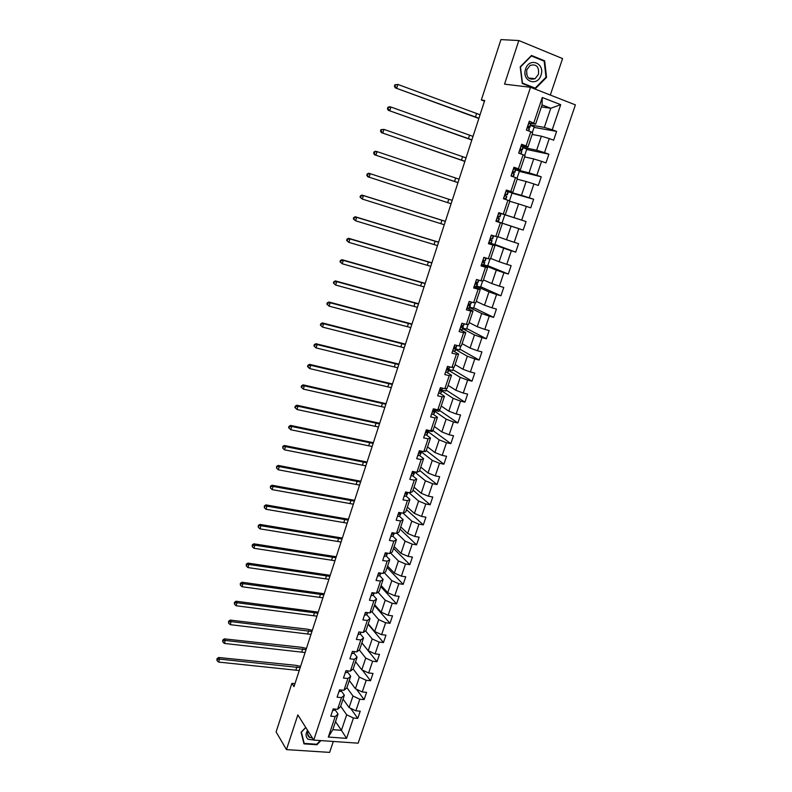 <?xml version="1.0" encoding="UTF-8"?>
<svg xmlns="http://www.w3.org/2000/svg" width="792" height="792" viewBox="0 0 792 792"><rect width="100%" height="100%" fill="white"/><g stroke="black" fill="none" stroke-linecap="round" stroke-linejoin="round"><path stroke-width="1.19" d="M550.321 95.05L562.567 58.578L518.829 40.541L500.95 39.6L481.338 100L484.476 101.178M358.142 743.183L575.388 104.881L530.521 87.278L313.731 740.094L358.142 743.183M313.731 740.094L297.832 714.919L286.466 749.608L329.63 752.4L333.303 741.461M541.401 106.9L550.767 108.276L542.065 104.91L535.62 124.136L529.333 121.156L526.353 130.076L530.828 131.729L526.086 145.916L521.611 144.283L518.661 153.133L523.136 154.737L518.423 168.815L513.949 167.241L511.018 176.022L515.493 177.576L510.82 191.545L506.345 190.03L503.435 198.743L507.91 200.237L503.276 214.107L498.802 212.642L495.911 221.295L500.386 222.74L495.782 236.501L491.307 235.085L488.446 243.679L492.921 245.065L488.347 258.727L483.872 257.37L481.031 265.894L485.506 267.231L480.962 280.784L476.497 279.487L473.666 287.942L478.14 289.228L473.636 302.692L469.171 301.435L466.369 309.84L470.834 311.068L466.359 324.433L461.894 323.225L459.113 331.571L463.577 332.749L459.142 346.015L454.677 344.857L451.915 353.143L456.38 354.272L451.975 367.438L447.51 366.34L444.767 374.557L449.232 375.636L444.857 388.714L440.392 387.654L437.669 395.812L442.134 396.851L437.798 409.83L433.333 408.82L430.63 416.919L435.085 417.909L430.779 430.798L426.314 429.838L423.631 437.877L428.096 438.817L423.819 451.618L419.354 450.697L416.691 458.677L421.146 459.578L416.899 472.279L412.444 471.408L409.801 479.338L414.256 480.19L410.038 492.802L405.583 491.981L402.95 499.851L407.405 500.653L403.217 513.176L398.762 512.394L396.158 520.215L400.613 520.978L396.445 533.412L392 532.669L389.407 540.431L393.862 541.154L389.733 553.499L385.278 552.806L382.704 560.508L387.159 561.191L383.051 573.448L378.606 572.794L376.052 580.447L380.497 581.081L376.428 593.258L371.983 592.644L369.448 600.247L373.893 600.841L369.844 612.929L365.399 612.364L362.885 619.908L367.33 620.463L363.31 632.471L358.865 631.937L356.37 639.431L360.805 639.946L356.816 651.865L352.381 651.38L349.896 658.815L354.331 659.291L350.371 671.131L345.936 670.685L343.471 678.071L347.906 678.506L343.976 690.268L339.54 689.862L337.095 697.198L341.52 697.594L337.61 709.276L333.185 708.899L330.749 716.196L335.184 716.552L328.324 737.055L346.569 738.362L341.431 730.323L346.668 714.78L340.669 706.226M533.808 122.839L542.282 97.495L560.716 104.673L552.242 129.759L556.618 131.403L534.056 127.383M346.569 738.362L353.44 718.017L357.776 718.374L360.221 711.167L355.875 710.81L359.796 699.227L364.132 699.613L366.587 692.366L362.251 691.961L366.191 680.298L370.537 680.724L373.002 673.428L368.656 672.992L372.626 661.251L376.972 661.716L379.467 654.36L375.111 653.885L379.111 642.064L383.457 642.569L385.961 635.164L381.615 634.649L385.635 622.75L389.991 623.294L392.515 615.839L388.159 615.285L392.208 603.296L396.564 603.88L399.109 596.376L394.753 595.782L398.831 583.714L403.187 584.338L405.742 576.784L401.386 576.14L405.494 563.993L409.85 564.656L412.424 557.053L408.068 556.37L412.206 544.134L416.562 544.837L419.156 537.184L414.8 536.451L418.958 524.136L423.324 524.878L425.938 517.166L421.572 516.404L425.769 503.989L430.135 504.791L432.759 497.02L428.403 496.208L432.62 483.714L436.986 484.546L439.639 476.725L435.273 475.873L439.52 463.29L443.896 464.171L446.559 456.291L442.193 455.39L446.48 442.718L450.846 443.639L453.529 435.709L449.163 434.768L453.479 421.997L457.845 422.968L460.558 414.978L456.182 413.988L460.528 401.138L464.904 402.148L467.627 394.099L463.251 393.07L467.627 380.12L472.002 381.18L474.745 373.082L470.379 371.993L474.784 358.954L479.16 360.063L481.922 351.895L477.546 350.767L481.991 337.63L486.367 338.788L489.149 330.571L484.773 329.393L489.248 316.156L493.624 317.364L496.426 309.078L492.05 307.85L496.554 294.525L500.93 295.782L503.762 287.437L499.386 286.16L503.92 272.735L508.296 274.042L511.147 265.637L506.771 264.31L511.335 250.787L515.711 252.143L518.582 243.679L514.206 242.293L518.809 228.67L523.185 230.076L526.076 221.552L521.7 220.126L526.343 206.395L530.719 207.86L533.63 199.267L529.254 197.782L533.927 183.952L538.303 185.467L541.233 176.814L536.857 175.28L541.56 161.34L545.945 162.914L548.896 154.192L544.52 152.608L549.262 138.57L553.638 140.194L556.618 131.403M294.97 683.664L291.872 683.367L294 686.634L484.694 100.495L481.338 100M530.828 131.729L532.66 132.977L527.947 147.055L521.166 145.639M532.165 134.462L541.372 136.194L536.649 150.213L523.195 147.371M527.947 147.055L526.086 145.916M549.262 138.57L541.372 136.194M544.52 152.608L536.649 150.213M523.136 154.737L525.007 155.816L520.334 169.795L513.652 168.161M524.651 156.905L533.719 158.935L529.036 172.844L515.661 169.547M520.334 169.795L518.423 168.815M541.56 161.34L533.719 158.935M536.857 175.28L529.036 172.844M515.493 177.576L517.414 178.497L512.771 192.367L506.187 190.516M517.186 179.18L526.116 181.507L521.473 195.317L506.098 191.06M512.771 192.367L510.82 191.545M533.927 183.952L526.116 181.507M529.254 197.782L521.473 195.317M507.91 200.237L509.88 201.01L505.266 214.771L498.782 212.701M509.781 201.297L518.582 203.91L513.968 217.622L498.762 212.761L498.633 213.424M505.266 214.771L503.276 214.107M526.343 206.395L518.582 203.91M521.7 220.126L513.968 217.622M495.782 236.501L497.822 237.016L502.395 223.344L495.95 221.196M523.185 230.076L495.98 221.107L511.097 226.156L506.514 239.758L497.93 236.689M502.395 223.344L500.386 222.74M518.809 228.67L511.097 226.156M514.206 242.293L506.514 239.758M488.347 258.727L490.426 259.093L494.97 245.53L488.615 243.164M497.386 236.907L494.822 244.579L488.773 242.689L503.672 248.233L499.118 261.736L490.654 258.39M494.97 245.53L492.921 245.065M511.335 250.787L503.672 248.233M506.771 264.31L499.118 261.736M480.962 280.784L483.08 281.012L487.595 267.538L481.338 264.974M483.793 265.023L496.297 270.141L491.782 283.546L483.447 279.932M487.595 267.538L485.506 267.231M503.92 272.735L496.297 270.141M499.386 286.16L491.782 283.546M473.636 302.692L475.794 302.762L480.279 289.397L474.111 286.625M476.735 286.417L488.971 291.901L484.496 305.207L476.279 301.326M480.279 289.397L478.14 289.228M496.554 294.525L488.971 291.901M492.05 307.85L484.496 305.207M466.359 324.433L468.567 324.364L473.012 311.088L466.943 308.118L469.478 308.108L470.379 305.435L468.686 304.395M469.646 307.613L481.704 313.493L477.259 326.71L469.161 322.562M473.012 311.088L470.834 311.068M489.248 316.156L481.704 313.493M484.773 329.393L477.259 326.71M459.142 346.015L461.38 345.807L465.795 332.63L460.607 329.878M462.607 328.67L474.487 334.937L470.072 348.054L462.102 343.649M465.795 332.63L463.577 332.749M481.991 337.63L474.487 334.937M477.546 350.767L470.072 348.054M451.975 367.438L454.252 367.092L458.637 354.014L453.885 351.292M455.628 349.579L467.329 356.222L462.944 369.25L455.093 364.587M458.637 354.014L456.38 354.272M474.784 358.954L467.329 356.222M470.379 371.993L462.944 369.25M444.857 388.714L447.173 388.228L451.519 375.24L447.064 372.497M448.688 370.339L460.211 377.358L455.865 390.288L448.123 385.377M451.519 375.24L449.232 375.636M467.627 380.12L460.211 377.358M463.251 393.07L455.865 390.288M437.798 409.83L440.144 409.207L444.46 396.317L440.223 393.525M441.797 390.951L453.153 398.346L448.826 411.177L441.213 406.019M444.46 396.317L442.134 396.851M460.528 401.138L453.153 398.346M456.182 413.988L448.826 411.177M430.779 430.798L433.165 430.046L437.461 417.245L433.382 414.384M434.957 411.414L446.143 419.176L441.847 431.927L434.353 426.522M437.461 417.245L435.085 417.909M453.479 421.997L446.143 419.176M449.163 434.768L441.847 431.927M423.819 451.618L426.245 450.727L430.502 438.016L426.551 435.075M428.165 431.749L439.184 439.867L434.917 452.519L427.531 446.876M430.502 438.016L428.096 438.817M446.48 442.718L439.184 439.867M442.193 455.39L434.917 452.519M416.899 472.279L419.364 471.27L423.591 458.647L419.75 455.608M421.423 451.935L432.264 460.399L428.036 472.972L420.76 467.092M423.591 458.647L421.146 459.578M439.52 463.29L432.264 460.399M435.273 475.873L428.036 472.972M410.038 492.802L412.533 491.664L416.731 479.13L412.978 475.992M414.731 471.983L425.403 480.793L421.205 493.277L414.038 487.159M416.731 479.13L414.256 480.19M432.62 483.714L425.403 480.793M428.403 496.208L421.205 493.277M403.217 513.176L405.752 511.909L409.919 499.465L406.237 496.218M408.88 492.584L418.592 501.049L414.414 513.444L407.365 507.098M409.919 499.465L407.405 500.653M425.769 503.989L418.592 501.049M421.572 516.404L414.414 513.444M396.445 533.412L399.019 532.016L403.158 519.661L399.544 516.305M403.108 513.157L411.82 521.156L407.682 533.462L400.732 526.888M403.158 519.661L400.613 520.978M418.958 524.136L411.82 521.156M414.8 536.451L407.682 533.462M389.733 553.499L392.327 551.984L396.436 539.718L392.891 536.243M396.871 533.184L405.098 541.124L400.99 553.351L394.149 546.549M396.436 539.718L393.862 541.154M412.206 544.134L405.098 541.124M408.068 556.37L400.99 553.351M383.051 573.448L385.684 571.814L389.773 559.627L386.278 556.043M390.575 553.004L398.425 560.964L394.347 573.091L387.615 566.072M389.773 559.627L387.159 561.191M405.494 563.993L398.425 560.964M401.386 576.14L394.347 573.091M376.428 593.258L379.091 591.505L383.15 579.407L379.714 575.715M384.288 572.685L391.802 580.655L387.743 592.703L381.11 585.466M383.15 579.407L380.497 581.081M398.831 583.714L391.802 580.655M394.753 595.782L387.743 592.703M369.844 612.929L372.547 611.058L376.566 599.039L373.2 595.247M378.022 592.208L385.219 600.207L381.19 612.176L374.666 604.732M376.566 599.039L373.893 600.841M392.208 603.296L385.219 600.207M388.159 615.285L381.19 612.176M363.31 632.471L366.043 630.481L370.032 618.542L366.726 614.642M371.765 611.602L378.685 619.631L374.685 631.521L368.26 623.858M370.032 618.542L367.33 620.463M385.635 622.75L378.685 619.631M381.615 634.649L374.685 631.521M356.816 651.865L359.578 649.767L363.548 637.916L360.291 633.907M365.538 630.848L372.19 638.926L368.221 650.727L361.894 642.856M363.548 637.916L360.805 639.946M379.111 642.064L372.19 638.926M375.111 653.885L368.221 650.727M350.371 671.131L353.163 668.923L357.103 657.152L353.905 653.034M359.32 649.965L365.746 658.083L361.796 669.804L355.578 661.726M357.103 657.152L354.331 659.291M372.626 661.251L365.746 658.083M368.656 672.992L361.796 669.804M343.976 690.268L346.797 687.951L350.707 676.259L347.559 672.032M353.143 668.943L359.34 677.111L355.42 688.753L349.292 680.476M350.707 676.259L347.906 678.506M366.191 680.298L359.34 677.111M362.251 691.961L355.42 688.753M337.61 709.276L340.461 706.84L344.352 695.227L341.253 690.911M346.896 687.654L352.985 696.01L349.084 707.573L343.055 699.098M344.352 695.227L341.52 697.594M359.796 699.227L352.985 696.01M355.875 710.81L349.084 707.573M328.324 737.055L332.818 729.679L338.045 714.077L334.996 709.652M335.521 721.611L341.431 730.323L332.818 729.679M338.045 714.077L335.184 716.552M353.44 718.017L346.668 714.78M286.466 749.608L276.101 731.937L291.872 683.367M518.829 40.541L504.534 84.16L530.521 87.278M535.62 124.136L528.739 122.948M530.67 125.007L544.322 127.403L550.767 108.276L560.716 104.673M542.065 104.91L542.282 97.495M552.242 129.759L544.322 127.403M357.776 718.374L350.608 708.296M364.132 699.613L356.45 689.238M370.537 680.724L362.291 670.032M376.972 661.716L361.875 642.916M383.457 642.569L368.122 624.254M389.991 623.294L374.418 605.474M396.564 603.88L380.744 586.565M403.187 584.338L387.12 567.527M409.85 564.656L393.545 548.371M416.562 544.837L400 529.076M423.324 524.878L406.504 509.652M430.135 504.791L413.058 490.09M436.986 484.546L419.651 470.398M425.73 450.915L425.492 451.618L424.403 451.4M443.896 464.171L426.294 450.579M432.67 430.204L432.214 431.561L428.225 430.7L427.462 433.828L428.314 431.303M450.846 443.639L432.62 430.353M439.649 409.345L438.976 411.365L435.244 410.523M457.845 422.968L439.342 410.266M446.688 388.327L445.787 391.02L442.065 390.149M464.904 402.148L446.114 390.03M453.776 367.171L452.638 370.537L448.925 369.626M472.002 381.18L452.935 369.666M460.914 345.847L459.548 349.916L455.826 348.965M479.16 360.063L459.805 349.153M468.102 324.383L466.508 329.145L462.785 328.145M486.367 338.788L466.716 328.502M475.339 302.752L473.507 308.227L469.785 307.187M493.624 317.364L473.685 307.702M482.635 280.962L480.566 287.159L476.843 286.08M500.93 295.782L480.695 286.753M489.981 259.014L487.664 265.944L483.942 264.825M508.296 274.042L487.763 265.667M515.711 252.143L494.871 244.421M496.059 221.136L496.257 220.552M502.029 223.057L504.811 214.741L498.851 212.791M526.076 221.552L504.801 214.751M509.464 200.841L512.087 193L506.128 190.981M533.63 199.267L512.038 193.149M517.008 178.299L519.423 171.112L515.701 169.805M541.233 176.814L519.324 171.389M524.611 155.588L526.809 149.054L523.076 147.708M548.896 154.192L526.67 149.46M532.274 132.71L534.244 126.839L530.521 125.453M305.722 727.412L301.079 732.253L303.96 743.866L316.958 744.747L320.928 740.599M531.501 55.47L520.215 66.845L522.245 83.477L535.412 88.645L546.549 77.378L544.668 60.836L531.501 55.47M316.642 744.242L316.958 744.747M543.015 60.707L544.668 60.836M545.896 77.309L546.549 77.378M332.63 710.553L334.818 710.038L335.263 709.078M299.237 670.537L218.582 662.082L219.513 659.102L217.345 659.35L216.988 658.706L216.978 660.548L217.345 659.35M300.178 667.656L219.513 659.102L218.602 657.499L295.842 665.329L300.584 666.399M218.602 657.499L216.988 658.706M216.978 660.548L218.582 662.082M307.543 730.303C305.425 733.946 305.613 736.936 308.128 739.283L314.721 740.164M308.177 731.313C307.197 733.729 307.524 735.669 309.167 737.124L312.464 738.094M320.315 740.56L316.78 744.252L304.187 743.391L301.405 732.145L305.801 727.551M303.603 742.451L304.187 743.391M525.611 69.043C521.275 81.031 537.372 87.338 540.976 75.191C545.381 63.33 529.284 56.757 525.611 69.043M526.819 69.736C526.046 77.309 528.799 80.309 535.075 78.715L538.441 74.379C539.233 66.746 536.451 63.766 530.096 65.439L526.819 69.736M526.522 74.25L526.937 73.23M544.173 61.172L546.005 77.2L535.204 88.12L522.453 83.101L520.483 66.993L531.412 55.975L544.173 61.172M533.561 87.922L535.204 88.12M338.917 691.723L341.095 691.258L341.659 690.06M305.098 652.529L224.374 643.431L225.304 640.431L223.136 640.688L222.77 640.055L222.76 641.886L223.136 640.688M306.039 649.628L225.304 640.431L224.383 638.867L301.673 647.331L306.435 648.42M224.383 638.867L222.77 640.055M222.76 641.886L224.374 643.431M345.243 672.774L347.411 672.349L348.104 670.903M310.999 634.402L230.205 624.66L231.145 621.641L228.957 621.898L228.581 621.284L228.591 623.106L228.957 621.898M311.939 631.491L231.145 621.641L230.195 620.106L307.553 629.214L312.325 630.323M230.195 620.106L228.581 621.284M228.591 623.106L230.205 624.66M351.608 653.687L353.767 653.311L354.588 651.618M316.929 616.166L236.075 605.751L237.016 602.712L234.828 602.979L234.442 602.385L234.452 604.197L234.828 602.979M317.879 613.226L237.016 602.712L236.056 601.227L318.245 612.107M236.056 601.227L234.442 602.385M234.452 604.197L236.075 605.751M358.024 634.471L360.172 634.135L361.132 632.204M359.39 631.996L360.528 632.135M322.898 597.802L241.976 586.723L242.926 583.664L240.728 583.932L240.342 583.357L240.352 585.159L240.728 583.932M323.859 594.851L242.926 583.664L241.946 582.219L324.215 593.782M241.946 582.219L240.342 583.357M240.352 585.159L241.976 586.723M364.478 615.127L366.627 614.839L367.716 612.662M365.815 612.414L367.32 612.602M365.815 612.444L366.27 612.929L365.845 612.414M328.918 579.328L247.926 567.567L248.886 564.478L246.678 564.755L246.282 564.191L246.292 565.993L246.678 564.755M329.878 576.358L248.886 564.478L247.886 563.082L330.214 575.329M247.886 563.082L246.282 564.191M246.292 565.993L247.926 567.567M370.983 595.643L373.111 595.406L374.151 593.386M372.359 592.703L372.765 593.436L373.963 592.921M334.966 560.726L253.915 548.272L254.875 545.173L252.658 545.45L252.262 544.906L252.282 546.688L252.658 545.45M335.937 557.736L254.875 545.173L253.866 543.817L336.253 556.756M253.866 543.817L252.262 544.906M252.282 546.688L253.915 548.272M377.527 576.022L379.655 575.833L380.922 573.141M379.002 572.854L379.328 573.824L380.635 573.091M341.055 542.005L259.944 528.858L260.915 525.73L258.281 525.492L258.301 527.264L258.687 526.017M342.035 538.996L260.915 525.73L259.875 524.423L342.342 538.065M259.875 524.423L258.281 525.492M258.301 527.264L259.944 528.858M384.12 556.271L386.239 556.133L387.199 554.321M385.744 552.875L385.922 554.063L387.357 553.133M347.183 523.156L266.013 509.296L266.993 506.157L264.34 505.94L264.37 507.702L264.756 506.444M348.173 520.126L266.993 506.157L265.934 504.89L348.46 519.245M265.934 504.89L264.34 505.94M264.37 507.702L266.013 509.296M390.763 536.382L392.862 536.293L394.317 533.056L393.792 534.59M392.624 532.778L392.575 534.164L394.139 533.026M353.361 504.187L272.121 489.614L273.111 486.446L270.438 486.248L270.468 488.011L270.864 486.743M354.351 501.138L273.111 486.446L272.032 485.229L354.628 500.306M272.032 485.229L270.438 486.248M270.468 488.011L272.121 489.614M397.445 516.354L399.534 516.315L401.079 512.8L400.435 514.721M399.871 512.592L399.257 514.137L400.97 512.78M359.578 485.09L278.279 469.785L279.269 466.597L276.586 466.429L276.626 468.181L277.022 466.904M360.578 482.021L279.269 466.597L278.18 465.429L360.825 481.239M278.18 465.429L276.586 466.429M276.626 468.181L278.279 469.785M404.177 496.178L406.256 496.188L407.9 492.406L407.128 494.703M407.415 492.317L406.395 492.406L405.999 493.96L407.088 493.733L407.86 492.396M365.825 465.864L284.477 449.826L285.476 446.619L282.764 446.47L282.813 448.213L283.209 446.926M366.835 462.775L285.476 446.619L284.358 445.49L367.072 462.043M284.358 445.49L282.764 446.47M282.813 448.213L284.477 449.826M410.959 475.863L413.028 475.923L414.691 472.062M414.384 471.883L413.157 472.082L412.78 473.646L413.86 473.448L414.76 471.864M372.121 446.51L290.713 429.729L288.595 427.67L289.05 428.106L289.001 426.373L288.595 427.67M373.141 443.401L291.723 426.492L290.713 429.729L289.05 428.106M289.446 426.809L291.723 426.492L290.585 425.413L373.359 442.718M290.585 425.413L289.001 426.373M417.948 455.558L419.849 455.519L421.483 451.757M421.463 451.777L421.413 451.123L419.968 451.608L419.612 453.182L420.681 453.024L421.463 451.777L420.641 454.262M378.467 427.027L297 409.494L294.862 407.444L295.327 407.85L295.723 406.553L295.267 406.138L294.862 407.444M379.487 423.888L298.01 406.237L297 409.494L295.327 407.85M295.723 406.553L298.01 406.237L296.852 405.207L379.685 423.265M296.852 405.207L295.267 406.138M424.819 434.957L426.71 434.976L427.462 433.828M428.462 430.294L426.819 430.997L426.492 432.571L427.551 432.462L428.304 431.323M384.843 407.415L303.326 389.11L301.178 387.07L301.643 387.466L302.049 386.159L301.584 385.763L301.178 387.07M385.872 404.257L304.346 385.833L303.326 389.11L301.643 387.466M302.049 386.159L304.346 385.833L303.168 384.853L386.06 403.682M303.168 384.853L301.584 385.763M431.749 414.206L433.63 414.275L435.046 410.088M435.58 409.325L433.729 410.236L433.422 411.82L435.184 410.721L434.343 413.246M391.268 387.664L309.692 368.587L307.534 366.557L308.009 366.934L308.415 365.617L307.94 365.241L307.534 366.557M392.307 384.486L310.721 365.29L309.692 368.587L308.009 366.934M308.415 365.617L310.721 365.29L309.523 364.35L392.476 383.971M309.523 364.35L307.94 365.241M438.56 393.149L440.59 393.426L441.896 389.327M442.708 388.238L441.986 389.268L440.689 389.327L440.401 390.921L442.114 389.981L441.273 392.515M397.742 367.785L316.107 347.926L313.939 345.906L314.424 346.262L314.83 344.936L314.345 344.579L313.939 345.906M398.782 364.587L317.147 344.599L316.107 347.926L314.424 346.262M314.83 344.936L317.147 344.599L315.929 343.718L398.93 364.122M315.929 343.718L314.345 344.579M445.579 372.101L447.609 372.438L449.143 368.963L448.638 368.32M449.836 366.914L449.005 368.25L447.698 368.26L447.43 369.864L449.104 369.092L448.242 371.636M404.247 347.767L322.572 327.106L320.384 325.106L320.879 325.443L320.8 323.77L320.384 325.106M405.296 344.55L323.611 323.76L322.572 327.106L320.879 325.443M321.295 324.096L323.611 323.76L322.374 322.928L405.435 344.134M322.374 322.928L320.8 323.77M452.658 350.905L454.667 351.292L455.271 350.618L456.172 347.935L455.172 347.045M456.677 346.421L456.994 345.46L456.083 347.074L454.757 347.045L454.519 348.658L456.133 348.044L455.271 350.618M410.81 327.611L329.076 306.148L326.878 304.158L327.373 304.475L327.799 303.128L327.294 302.811L326.878 304.158M411.86 324.373L330.125 302.772L329.076 306.148L327.373 304.475M327.799 303.128L330.125 302.772L328.868 302L411.979 324.017M328.868 302L327.294 302.811M459.786 329.551L461.785 329.997L462.35 329.442L463.251 326.759L461.785 325.72M463.756 325.215L464.211 323.849L463.211 325.74L461.865 325.68L461.647 327.304L463.211 326.849L462.35 329.442M417.414 307.326L335.63 285.041L333.412 283.061L333.927 283.358L333.838 281.704L333.412 283.061M418.473 304.059L336.679 281.645L335.63 285.041L333.927 283.358M334.343 282.002L336.679 281.645L335.402 280.913L418.572 303.762M335.402 280.913L333.838 281.704M470.893 303.851L471.488 302.089L470.893 303.851L469.032 304.158L468.834 305.791L470.349 305.504L469.478 308.108M424.057 286.892L342.233 263.776L339.996 261.815L340.52 262.083L340.946 260.716L340.421 260.449L339.996 261.815M425.126 283.605L343.292 260.36L342.233 263.776L340.52 262.083M340.946 260.716L343.292 260.36L341.986 259.687L425.205 283.368M341.986 259.687L340.421 260.449M474.2 286.367L476.655 286.625L477.556 283.952L475.745 282.982M476.517 279.487L477.804 279.863M478.081 282.338L478.813 280.16L478.081 282.338L476.249 282.487L476.071 284.12L477.526 284.001L476.655 286.625M430.749 266.32L348.876 242.372L346.629 240.421L347.163 240.669L347.589 239.293L347.054 239.045L346.629 240.421M431.828 263.003L349.945 238.927L348.876 242.372L347.163 240.669M347.589 239.293L349.945 238.927L348.619 238.303L431.887 262.825M348.619 238.303L347.054 239.045M481.477 264.548L483.902 264.954L484.783 262.31L482.942 261.459M483.793 257.608L486.12 258.053M485.328 260.677L486.199 258.073L485.328 260.677L483.526 260.647L483.358 262.291L484.763 262.34L483.882 264.993M437.491 245.599L355.568 220.8L353.311 218.869L353.846 219.097L354.281 217.701L353.737 217.483L353.311 218.869M438.57 242.273L356.647 217.335L355.568 220.8L353.846 219.097M354.281 217.701L356.647 217.335L355.301 216.77L438.61 242.154M355.301 216.77L353.737 217.483M488.812 242.56L491.169 243.194L492.07 240.511L490.307 239.808M491.238 235.303L493.525 236.165L492.624 238.847L493.525 236.165L491.218 235.363M492.624 238.847L490.852 238.649L490.693 240.303L492.06 240.53L491.169 243.194M444.272 224.74L362.31 199.079L360.043 197.159L360.588 197.366L361.023 195.97L360.469 195.763L360.043 197.159M445.371 221.384L363.399 195.584L362.31 199.079L360.588 197.366M361.023 195.97L363.399 195.584L362.033 195.079L445.391 221.324M362.033 195.079L360.469 195.763M496.208 220.414L498.514 221.235L499.405 218.552L497.96 218.077M498.554 213.395L500.871 214.177L499.97 216.859L498.227 216.483L498.099 218.147L499.396 218.552L498.505 221.235M451.113 203.742L367.716 176.745L366.815 175.299L367.369 175.477L367.805 174.072L367.25 173.894L366.815 175.299M452.212 200.356L370.201 173.686L369.102 177.2L367.369 175.477M367.25 173.894L368.805 173.23L370.201 173.686L367.805 174.072M503.653 198.099L505.89 199.138L503.524 198.475M503.603 198.257L504.078 198.554L503.544 198.426M506.009 191.04L508.276 192.001L507.365 194.713L505.672 194.159L505.543 195.832L506.801 196.416L505.89 199.119L506.801 196.436M505.534 194.248L507.365 194.733L508.276 192.02M457.994 182.586L374.537 154.767L457.974 182.645M459.103 179.19L377.042 151.619L375.943 155.163L374.21 153.43L374.646 152.014L374.081 151.856L373.646 153.272L374.21 153.43M374.081 151.856L375.626 151.222L377.042 151.619L374.646 152.014M373.646 153.272L374.537 154.767M511.157 175.616L513.325 176.824M513.523 168.518L515.74 169.666L514.82 172.399L513.157 171.676L513.058 173.349L514.246 174.121L513.345 176.834L514.246 174.161M512.8 172.032L514.82 172.399M464.924 161.291L381.397 132.63L464.884 161.41M466.033 157.865L383.942 129.393L382.833 132.967L381.091 131.225L381.536 129.799L380.962 129.66L380.516 131.086L381.091 131.225M380.962 129.66L383.942 129.393L381.536 129.799M380.516 131.086L381.397 132.63M518.711 152.975L520.324 153.727M521.096 145.827L523.255 147.173L522.334 149.926L520.71 149.015L520.611 150.698L521.76 151.658L520.987 153.975M520.235 149.678L522.324 149.975L523.255 147.173M471.903 139.838L388.318 110.326L471.844 140.016M473.022 136.392L390.892 107.009L389.773 110.613L388.03 108.86L388.476 107.415L387.892 107.306L387.446 108.742L388.03 108.86M387.892 107.306L389.426 106.732L390.892 107.009L388.476 107.415M387.446 108.742L388.318 110.326M528.729 122.968L530.828 124.502L529.907 127.284L528.323 126.185L528.234 127.878L529.313 129.027L528.68 130.937L529.313 129.027M527.828 127.195L529.878 127.354L530.828 124.502M478.932 118.236L395.287 87.862L478.843 118.483M480.061 114.761L397.891 84.457L396.762 88.08L395.01 86.328L395.465 84.873L394.871 84.784L394.416 86.239L395.01 86.328M394.871 84.784L397.891 84.457L395.465 84.873M394.416 86.239L395.287 87.862M333.323 708.909L332.749 710.632M335.145 709.068L334.818 710.038M295.97 669.784L296.901 666.913M339.679 689.872L339.025 691.802M341.5 690.04L341.095 691.258M301.821 651.767L302.762 648.876M346.074 670.695L345.352 672.853M347.896 670.883L347.411 672.349M307.712 633.63L308.652 630.719M352.519 651.39L351.727 653.766M354.341 651.598L353.767 653.311M313.632 615.384L314.592 612.444M359.004 631.957L358.132 634.56M360.835 632.174L360.172 634.135M319.602 597.01L320.562 594.049M365.538 612.374L364.597 615.216M367.369 612.612L366.627 614.839M325.601 578.516L326.571 575.537M372.121 592.663L371.092 595.732M373.913 593.03L373.111 595.406M331.65 559.904L332.62 556.905M378.744 572.814L377.645 576.121M380.912 573.131L380.655 573.923M380.447 573.448L379.655 575.833M337.738 541.164L338.709 538.144M385.417 552.826L384.229 556.37M387.041 553.727L386.239 556.133M343.857 522.304L344.847 519.265M392.129 532.699L390.872 536.481M393.673 533.867L392.862 536.293M350.024 503.316L351.014 500.257M398.901 512.424L397.554 516.443M400.356 513.869L399.534 516.315M356.232 484.199L357.232 481.13M405.712 492L404.286 496.277M407.088 493.733L406.256 496.188M362.479 464.963L363.478 461.865M412.582 471.438L411.068 475.962M414.681 472.091L413.86 474.557M413.86 473.448L413.028 475.923M368.765 445.589L369.775 442.481M419.493 450.727L417.899 455.509M420.681 453.024L419.849 455.519M375.101 426.096L376.121 422.958M426.452 429.868L424.769 434.907M427.551 432.462L426.71 434.976M428.284 430.264L428.086 430.868M381.477 406.464L382.496 403.306M433.471 408.85L431.699 414.157M434.471 411.741L433.63 414.275M435.303 409.266L435.006 410.147M387.892 386.704L388.922 383.516M440.53 387.684L438.669 393.258M441.441 390.882L440.59 393.426M442.362 388.12L441.986 389.268M394.357 366.805L395.396 363.597M447.648 366.369L445.698 372.21M449.826 366.914L449.638 367.478M448.46 369.874L447.609 372.438M449.48 366.825L449.005 368.25M400.861 346.767L401.9 343.55M454.816 344.896L452.767 351.014M455.539 348.708L454.667 351.292M456.647 345.371L456.083 347.074M407.405 326.601L408.464 323.354M462.033 323.265L459.895 329.66M462.657 327.393L461.785 329.997M463.865 323.76L463.211 325.74M413.998 306.286L415.058 303.019M469.31 301.475L467.072 308.157M469.834 305.92L468.953 308.543M471.141 301.99L470.379 304.257M420.641 285.843L421.71 282.556M476.616 279.576L474.309 286.486M477.051 284.288L476.17 286.932M478.467 280.061L477.616 282.625M427.324 265.251L428.403 261.944M483.912 257.707L481.585 264.667M484.338 262.508L483.447 265.172M485.783 258.152L484.892 260.825M434.056 244.52L435.145 241.184M491.268 235.669L488.931 242.679M491.664 240.56L490.773 243.243M493.129 236.184L492.228 238.867M440.837 223.641L441.926 220.285M498.673 213.474L496.317 220.532M500.861 214.167L499.97 216.859M499.049 218.453L498.148 221.156M500.524 214.038L499.623 216.751M447.668 202.623L448.767 199.238M506.137 191.11L503.762 198.228M506.494 196.178L505.583 198.901M507.979 191.733L507.068 194.466M454.539 181.457L455.647 178.052M513.662 168.577L511.266 175.745M513.988 173.745L513.067 176.487M515.483 169.27L514.562 172.012M461.459 160.132L462.577 156.707M521.235 145.886L518.819 153.103M521.76 151.658L520.978 153.965M521.542 151.143L520.641 153.846M523.047 146.639L522.116 149.401M468.428 138.669L469.557 135.214M528.868 123.017L526.492 130.126M529.145 128.373L528.333 130.809M530.66 123.829L529.729 126.621M475.447 117.048L476.586 113.563M307.623 734.095L309.781 737.53M528.512 78.012L535.075 78.715M514.83 172.399L515.731 169.706"/></g></svg>
